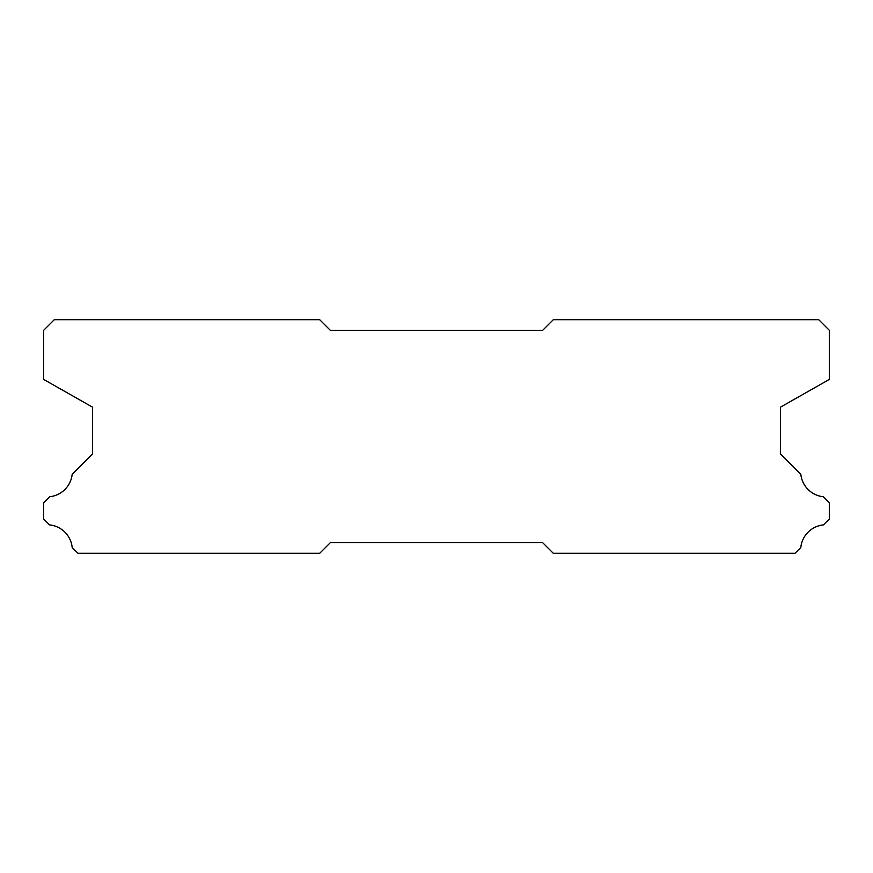 <?xml version="1.0" encoding="UTF-8"?>
<svg xmlns="http://www.w3.org/2000/svg" width="873" height="873" viewBox="0 0 873 873"><rect width="100%" height="100%" fill="white"/><g stroke="black" fill="none" stroke-linecap="round" stroke-linejoin="round"><path stroke-width="1.31" d="M542.679 330.321L330.321 330.321L319.704 319.704L54.268 319.704L43.65 330.321L43.65 379.417L92.494 407.134L92.494 453.916L72.186 474.225A25.273 25.273 0 0 1 49.674 496.737L43.65 502.75L43.65 518.999L49.554 524.902A25.273 25.273 0 0 1 72.197 547.546L77.948 553.296L319.704 553.296L330.321 542.679L542.679 542.679L553.296 553.296L795.052 553.296L800.803 547.546A25.273 25.273 0 0 1 823.446 524.902L829.35 518.999L829.35 502.75L823.326 496.737A25.273 25.273 0 0 1 800.814 474.225L780.506 453.916L780.506 407.134L829.35 379.417L829.35 330.321L818.732 319.704L553.296 319.704L542.679 330.321"/></g></svg>
